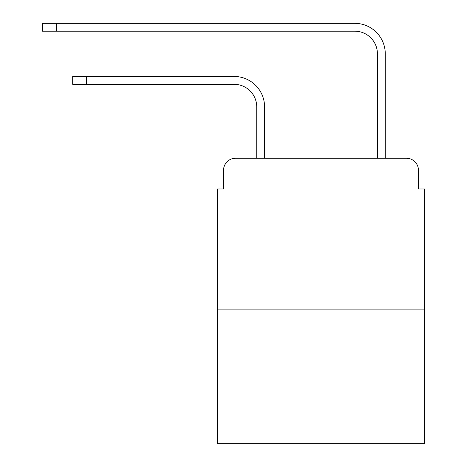 <?xml version="1.0" encoding="UTF-8"?>
<svg xmlns="http://www.w3.org/2000/svg" width="467" height="467" viewBox="0 0 467 467"><rect width="100%" height="100%" fill="white"/><g stroke="black" fill="none" stroke-linecap="round" stroke-linejoin="round"><path stroke-width="0.7" d="M223.541 170.292L223.541 188.995L223.541 170.292A12.066 12.066 0 0 1 235.613 158.22L256.733 158.22L256.733 106.925A22.632 22.632 0 0 0 234.101 84.299A22.632 22.632 0 0 1 256.733 106.925A22.632 22.632 0 0 0 234.101 84.299A22.632 22.632 0 0 1 256.733 106.925M424.491 309.084L217.511 309.084L217.511 443.65L424.491 443.65L424.491 188.995L418.455 188.995L418.455 170.292A12.066 12.066 0 0 0 406.389 158.22L235.613 158.22M217.511 309.084L217.511 188.995L223.541 188.995M264.579 158.22L264.579 106.925L264.579 158.22L264.579 106.925L264.579 158.22L273.931 158.22M368.066 158.22L377.424 158.22L377.424 53.822A22.632 22.632 0 0 0 354.792 31.196A22.632 22.632 0 0 1 377.424 53.822A22.632 22.632 0 0 0 354.792 31.196A22.632 22.632 0 0 1 377.424 53.822A22.632 22.632 0 0 0 354.792 31.196L42.509 31.196L42.509 23.35L56.39 23.35L56.39 31.196M56.39 23.35L354.792 23.35A30.472 30.472 0 0 1 385.269 53.822L385.269 158.22L385.269 53.822L385.269 158.22L385.269 53.822L385.269 158.22L406.389 158.22M418.455 188.995L418.455 170.292M72.683 76.454L86.558 76.454L86.558 84.299L72.683 84.299L72.683 76.454M86.558 84.299L234.101 84.299M264.579 106.925A30.472 30.472 0 0 0 234.101 76.454L86.558 76.454"/></g></svg>

